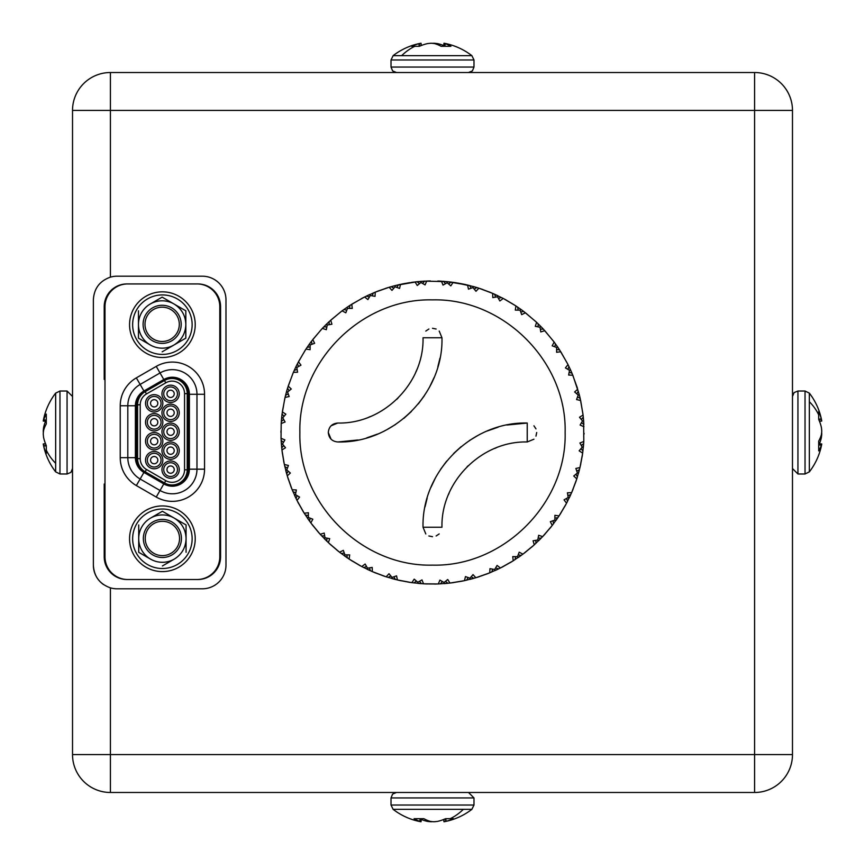 <?xml version="1.0" encoding="UTF-8"?>
<svg xmlns="http://www.w3.org/2000/svg" width="865" height="865" viewBox="0 0 865 865"><rect width="100%" height="100%" fill="white"/><g stroke="black" fill="none" stroke-linecap="round" stroke-linejoin="round"><path stroke-width="1.3" d="M579.258 394.624L572.846 375.259L568.651 375.042L569.516 370.339L565.418 367.906L568.013 364.598L560.779 351.763L556.606 352.271L556.638 347.492L552.184 345.805L554.162 342.097L544.809 330.711L540.787 331.933L539.998 327.229L535.305 326.343L536.614 322.342L525.423 312.762L521.682 314.655L520.081 310.157L515.313 310.103L515.908 305.94L503.225 298.436L499.862 300.966L497.505 296.814L492.801 297.582L492.661 293.376L478.864 288.196L475.999 291.267L472.96 287.58L468.452 289.159L467.587 285.05L476.853 287.558L474.193 289.061M581.55 422.617L583.864 424.607L583.605 420.65L583.864 424.65M581.312 445.497L583.67 443.561L582.664 453.109L579.139 450.816L582.242 447.183L579.907 443.021L583.81 441.453L583.345 447.292L582.242 447.183M579.95 467.587L576.804 478.864L573.733 475.999L577.42 472.96L575.841 468.452L579.95 467.587L582.664 453.109M571.624 492.661L566.564 503.225L564.034 499.862L568.186 497.505L567.418 492.801L571.624 492.661L576.804 478.864M559.06 515.908L552.238 525.423L550.345 521.682L554.843 520.081L554.898 515.313L559.06 515.908L566.564 503.225M542.658 536.614L534.289 544.809L533.067 540.787L537.771 539.998L538.657 535.305L542.658 536.614L552.238 525.423M522.903 554.162L513.237 560.779L512.729 556.606L517.508 556.638L519.195 552.184L522.903 554.162L534.289 544.809M500.403 568.013L489.741 572.846L489.958 568.651L494.661 569.516L497.094 565.418L500.403 568.013L513.237 560.779M475.837 577.744L464.494 580.653L465.446 576.566L469.922 578.231L473.036 574.62L475.837 577.744L489.741 572.846M449.962 583.064L438.285 583.962L439.928 580.091L444.048 582.513L447.735 579.496L449.962 583.064L464.494 580.653M423.547 583.81L411.891 582.664L414.184 579.139L417.817 582.242L421.979 579.907L423.547 583.81L438.285 583.962M397.413 579.95L386.136 576.804L389.001 573.733L392.04 577.42L396.548 575.841L397.413 579.95L411.891 582.664M372.339 571.624L361.775 566.564L365.138 564.034L367.495 568.186L372.199 567.418L372.339 571.624L386.136 576.804M349.092 559.06L339.577 552.238L343.318 550.345L344.919 554.843L349.687 554.898L349.092 559.06L361.775 566.564M328.386 542.658L320.191 534.289L324.213 533.067L325.002 537.771L329.695 538.657L328.386 542.658L339.577 552.238M310.838 522.903L304.221 513.237L308.394 512.729L308.362 517.508L312.816 519.195L310.838 522.903L320.191 534.289M296.987 500.403L292.154 489.741L296.349 489.958L295.484 494.661L299.582 497.094L296.987 500.403L304.221 513.237M287.256 475.837L284.347 464.494L288.434 465.446L286.769 469.922L290.381 473.036L287.256 475.837L292.154 489.741M283.698 445.54L281.709 447.854L281.039 438.285L284.909 439.928L282.487 444.048L285.504 447.735L281.936 449.962L281.136 440.35M389.164 287.256L394.808 285.688L395.078 286.769L391.964 290.381L389.164 287.256L375.259 292.154L375.042 296.349L370.339 295.484L367.906 299.582L364.598 296.987L351.763 304.221L352.271 308.394L347.492 308.362L345.805 312.816L342.097 310.838L330.711 320.191L331.933 324.213L327.229 325.002L326.343 329.695L322.342 328.386L312.762 339.577L314.655 343.318L310.157 344.919L310.103 349.687L305.94 349.092L298.436 361.775L300.966 365.138L296.814 367.495L297.582 372.199L293.376 372.339L288.196 386.136L291.267 389.001L287.58 392.04L289.159 396.548L285.05 397.413L282.336 411.891L285.861 414.184L282.758 417.817L285.093 421.979L281.19 423.547L281.655 417.709L281.33 421.439L283.688 419.503M286.466 391.921L285.061 397.338M296.814 367.495L295.808 367.009L293.408 372.274M310.157 344.919L309.259 344.27L305.983 349.038M326.321 324.343L322.396 328.332M347.492 308.362L346.865 307.443L342.162 310.795M364.598 296.987L375.259 292.154M404.258 283.579L417.146 281.709L395.986 285.396M422.617 283.45L424.607 281.136L417.146 281.709L424.791 281.125M427.57 281.006L428.759 280.974M439.42 281.093L440.609 281.147M443.021 281.298L451.087 282.077M453.249 282.358L455.131 282.628M492.661 293.376L503.225 298.436M520.081 310.157L520.73 309.259L515.962 305.983M540.657 326.321L536.668 322.396M556.638 347.492L557.557 346.865L554.205 342.162M570.457 369.712L568.046 364.662M401.468 284.142L409.642 282.66M454.201 282.487L473.263 286.51L476.853 287.558L473.263 286.51L472.96 287.58M394.602 285.742L399.976 284.455M468.3 285.223L457.585 283.017M452.168 282.206L440.015 281.114M428.435 280.984L415.297 281.914M411.448 282.401L413.794 282.087M427.97 280.995L430.348 280.941M437.831 281.028L440.199 281.125M424.607 281.136L447.292 281.655L467.587 285.05M454.352 282.509L456.698 282.877M460.385 283.515L465.738 284.617M420.866 281.374L420.952 282.487L417.265 285.504L415.038 281.936M447.292 281.655L447.183 282.758L443.021 285.093L441.453 281.19M579.247 394.581L578.231 395.078L574.62 391.964L577.766 389.228M570.435 369.679L569.516 370.339M579.453 469.641L578.49 473.263L579.453 469.641L576.793 471.144M570.77 494.596L569.192 497.991L570.77 494.596L567.894 495.613M557.882 517.659L555.741 520.73L557.882 517.659L554.876 518.157M541.187 538.138L538.549 540.787L541.187 538.138L538.138 538.106M521.195 555.406L518.135 557.557L521.195 555.406L518.2 554.843M498.51 568.943L495.115 570.532L498.51 568.943L495.645 567.873M473.815 578.328L470.192 579.312L473.815 578.328L471.187 576.782M447.854 583.291L444.134 583.626L447.854 583.291L445.54 581.302M421.439 583.67L417.709 583.345L421.439 583.67L419.503 581.312M395.359 579.453L391.737 578.49L395.359 579.453L393.856 576.793M370.404 570.77L367.009 569.192L370.404 570.77L369.387 567.894M347.341 557.882L344.27 555.741L347.341 557.882L346.843 554.876M326.862 541.187L324.213 538.549L326.862 541.187L326.894 538.138M309.594 521.195L307.443 518.135L309.594 521.195L310.157 518.2M296.057 498.51L294.468 495.115L296.057 498.51L297.127 495.645M286.672 473.815L285.688 470.192L286.672 473.815L288.218 471.187M286.456 391.953L287.58 392.04M326.289 324.364L327.229 325.002M369.355 297.127L366.49 296.057L369.885 294.468L370.339 295.484M495.613 297.106L494.596 294.23L497.991 295.808L497.505 296.814M540.636 326.289L539.998 327.229M417.146 281.709L419.46 283.698M448.654 284.001L451.011 282.066M443.561 281.33L445.497 283.688M480.67 288.791L490.92 292.64M377.021 291.451L387.347 287.807M401.728 284.088L404.063 283.623M385.704 288.337L387.963 287.623M420.952 282.487L425.072 284.909L426.715 281.039M447.183 282.758L450.816 285.861L453.109 282.336M480.064 288.586L482.313 289.353M464.051 284.25L466.376 284.758M281.039 438.285L281.19 423.547M299.874 432.5C298.057 361.635 361.635 298.057 432.5 299.874C503.365 298.057 566.943 361.635 565.126 432.5C566.943 503.365 503.365 566.943 432.5 565.126C361.635 566.943 298.057 503.365 299.874 432.5M583.962 426.715L580.091 425.072L582.513 420.952L583.626 420.866L583.81 441.453M582.513 420.952L579.496 417.265L583.064 415.038L580.653 400.506L576.566 399.554L578.231 395.078M400.506 284.347L399.554 288.434L395.078 286.769M398.441 284.801L396.884 287.429M469.641 285.547L471.144 288.207M584.07 433.322L584.059 434.089M577.571 396.884L580.199 398.441L582.934 413.946M569.181 372.242L572.035 373.312L577.42 388.104M556.638 349.417L559.633 349.979L567.516 363.614M582.394 454.979L580.383 465.738M576.209 480.67L572.36 490.92M565.667 504.89L560.098 514.318M551.07 526.915L543.944 535.23M532.872 546.075L524.417 553.016M511.626 561.774L502.089 567.148M487.979 573.549L477.653 577.193M462.634 581.042L451.844 582.826M436.393 584.016L425.439 583.907M410.021 582.394L399.262 580.383M384.33 576.209L374.08 572.36M360.11 565.667L350.682 560.098M338.085 551.07L329.77 543.944M318.925 532.872L311.984 524.417M303.226 511.626L297.852 502.089M291.451 487.979L287.807 477.653M283.958 462.634L282.174 451.844M289.061 390.807L287.558 388.147L292.943 373.356M284.001 416.346L282.066 413.989L284.801 398.484M280.93 432.5L280.941 430.911M298.479 366.533L297.463 363.657L305.334 350.011M311.973 344.259L311.476 341.253L321.596 329.187M329.122 324.678L329.154 321.618L341.221 311.497M349.417 308.362L349.979 305.367L362.911 297.852M504.89 299.333L514.989 305.334M520.741 311.973L523.747 311.476L535.813 321.596M540.322 329.122L543.382 329.154L553.503 341.221M391.185 286.672L393.813 288.218M288.207 393.856L285.547 395.359M297.106 369.387L294.23 370.404M310.124 346.843L307.118 347.341M326.862 326.894L323.813 326.862M346.8 310.157L343.805 309.594M372.242 295.819L373.312 292.965M478.864 288.196L476.853 287.558M498.467 298.479L501.343 297.463M518.157 310.124L517.659 307.118M538.106 326.862L538.138 323.813M554.843 346.8L555.406 343.805M567.873 369.355L568.943 366.49M576.782 393.813L578.328 391.185M583.075 415.114L583.291 417.146L581.302 419.46M281.936 449.962L284.347 464.494M441.972 337.772C443.41 393.445 393.456 443.41 337.772 441.972C332.019 441.41 328.862 438.252 328.3 432.5C328.851 426.748 332.009 423.591 337.772 423.028C383.325 424.196 424.196 383.325 423.028 337.772L441.972 337.772L439.204 331.068M441.972 527.228L423.028 527.228C421.59 471.555 471.544 421.59 527.228 423.028L527.228 441.972C481.675 440.804 440.804 481.675 441.972 527.228M504.327 299.031L506.414 300.177M489.32 291.981L491.515 292.889M494.596 294.23L497.991 295.808M376.426 291.678L378.643 290.824M361.375 298.652L363.484 297.549M366.49 296.057L369.885 294.468M580.999 448.654L582.934 451.011M575.939 474.193L577.442 476.853M566.521 498.467L567.537 501.343M553.027 520.741L553.524 523.747M535.878 540.322L535.846 543.382M515.583 556.638L515.021 559.633M492.758 569.181L491.688 572.035M468.116 577.571L466.559 580.199M442.383 581.55L440.393 583.864M416.346 580.999L413.989 582.934M390.807 575.939L388.147 577.442M366.533 566.521L363.657 567.537M344.259 553.027L341.253 553.524M324.678 535.878L321.618 535.846M308.362 515.583L305.367 515.021M295.819 492.758L292.965 491.688M287.429 468.116L284.801 466.559M283.45 442.383L281.136 440.393L281.709 447.854M328.3 432.5L331.068 439.204M337.772 441.972L358.099 439.971M366.814 437.841L377.648 434.046M386.893 429.667L395.662 424.412M403.879 418.325L411.448 411.448M418.325 403.879L424.412 395.662M429.667 386.893L434.046 377.648M437.841 366.814L439.971 358.099M436.122 329.024L432.5 328.3M428.878 329.024L425.796 331.068M368.847 417.157L370.393 416.541M396.808 399.273L398.051 398.062M415.86 371.993L416.541 370.393M337.772 423.028L331.068 425.796M527.228 423.028L506.901 425.029M498.186 427.159L487.352 430.954M478.107 435.333L469.338 440.588M461.121 446.675L453.552 453.552M446.675 461.121L440.588 469.338M435.333 478.107L430.954 487.352M427.159 498.186L425.029 506.901M423.028 527.228L425.796 533.932M428.878 535.976L432.5 536.7M436.122 535.976L439.204 533.932M496.153 447.843L494.607 448.459M468.192 465.727L466.949 466.938M449.14 493.007L448.459 494.607M527.228 441.972L533.932 439.204M535.976 436.122L536.7 432.5M535.976 428.878L533.932 425.796M282.066 413.989L281.655 417.709L282.758 417.817M287.558 388.147L286.51 391.737M297.463 363.657L295.808 367.009M311.476 341.253L309.259 344.27M329.154 321.618L326.451 324.213M349.979 305.367L346.865 307.443M523.747 311.476L520.73 309.259M543.382 329.154L540.787 326.451M559.633 349.979L557.557 346.865M572.035 373.312L570.532 369.885M583.626 420.866L583.291 417.146M580.199 398.441L579.312 394.808M582.491 454.352L582.123 456.698M583.67 443.561L583.345 447.292M576.414 480.064L575.647 482.313M580.75 464.051L580.242 466.376M565.97 504.327L564.823 506.414M573.019 489.32L572.111 491.515M551.47 526.417L549.978 528.266M561.017 512.859L559.741 514.859M533.359 545.642L531.564 547.21M545.112 533.954L543.512 535.705M512.177 561.439L510.145 562.672M525.779 551.967L523.898 553.405M488.574 573.322L486.357 574.176M503.625 566.348L501.516 567.451M463.272 580.912L460.937 581.377M479.296 576.663L477.037 577.377M437.03 584.005L434.652 584.059M453.552 582.599L451.206 582.913M410.648 582.491L408.302 582.123M427.169 583.972L424.802 583.875M384.936 576.414L382.687 575.647M400.949 580.75L398.624 580.242M360.673 565.97L358.586 564.823M375.68 573.019L373.485 572.111M338.583 551.47L336.734 549.978M352.142 561.017L350.141 559.741M319.358 533.359L317.79 531.564M331.046 545.112L329.295 543.512M303.561 512.177L302.328 510.145M313.033 525.779L311.595 523.898M291.678 488.574L290.824 486.357M298.652 503.625L297.549 501.516M284.088 463.272L283.623 460.937M288.337 479.296L287.623 477.037M282.401 453.552L282.087 451.206M281.33 421.439L281.655 417.709M577.42 472.96L578.49 473.263M568.186 497.505L569.192 497.991M554.843 520.081L555.741 520.73M537.771 539.998L538.549 540.787M517.508 556.638L518.135 557.557M494.661 569.516L495.115 570.532M469.922 578.231L470.192 579.312M444.048 582.513L444.134 583.626M417.817 582.242L417.709 583.345M392.04 577.42L391.737 578.49M367.495 568.186L367.009 569.192M344.919 554.843L344.27 555.741M325.002 537.771L324.213 538.549M308.362 517.508L307.443 518.135M295.484 494.661L294.468 495.115M286.769 469.922L285.688 470.192M282.487 444.048L281.374 444.134M161.939 431.721A8.661 8.661 0 0 1 170.6 423.061A8.661 8.661 0 0 1 179.26 431.721A8.661 8.661 0 0 1 170.6 440.382A8.661 8.661 0 0 1 161.939 431.721M163.734 431.721A6.866 6.866 0 0 1 170.6 424.856A6.866 6.866 0 0 1 177.466 431.721A6.866 6.866 0 0 1 170.6 438.587A6.866 6.866 0 0 1 163.734 431.721M179.26 450.665A8.661 8.661 0 0 1 170.6 459.326A8.661 8.661 0 0 1 161.939 450.665A8.661 8.661 0 0 1 170.6 442.004A8.661 8.661 0 0 1 179.26 450.665M179.26 412.778A8.661 8.661 0 0 1 170.6 421.439A8.661 8.661 0 0 1 161.939 412.778A8.661 8.661 0 0 1 170.6 404.117A8.661 8.661 0 0 1 179.26 412.778M162.847 460.137A8.661 8.661 0 0 1 154.186 468.798A8.661 8.661 0 0 1 145.525 460.137A8.661 8.661 0 0 1 154.186 451.476A8.661 8.661 0 0 1 162.847 460.137M162.847 441.193A8.661 8.661 0 0 1 154.186 449.854A8.661 8.661 0 0 1 145.525 441.193A8.661 8.661 0 0 1 154.186 432.532A8.661 8.661 0 0 1 162.847 441.193M162.847 422.25A8.661 8.661 0 0 1 154.186 430.911A8.661 8.661 0 0 1 145.525 422.25A8.661 8.661 0 0 1 154.186 413.589A8.661 8.661 0 0 1 162.847 422.25M162.847 403.306A8.661 8.661 0 0 1 154.186 411.967A8.661 8.661 0 0 1 145.525 403.306A8.661 8.661 0 0 1 154.186 394.645A8.661 8.661 0 0 1 162.847 403.306M179.26 393.824A8.661 8.661 0 0 1 170.6 402.485A8.661 8.661 0 0 1 161.939 393.824A8.661 8.661 0 0 1 170.6 385.174A8.661 8.661 0 0 1 179.26 393.824M179.26 469.619A8.661 8.661 0 0 1 170.6 478.269A8.661 8.661 0 0 1 161.939 469.619A8.661 8.661 0 0 1 170.6 460.959A8.661 8.661 0 0 1 179.26 469.619M187.218 393.64A15.159 15.159 0 0 0 164.48 380.514L145.158 391.672A15.159 15.159 0 0 0 137.578 404.798L137.578 458.645A15.159 15.159 0 0 0 145.158 471.771L164.48 482.93A15.159 15.159 0 0 0 187.218 469.803L187.218 393.64L184.559 393.64L184.559 469.803A12.499 12.499 0 0 1 165.799 480.637L164.48 482.93M164.285 483.103L144.39 471.62A16.1 16.1 0 0 1 136.346 457.671L136.346 405.772A16.1 16.1 0 0 1 144.39 391.823L164.285 380.341A16.1 16.1 0 0 1 188.44 394.278L188.44 469.165A16.1 16.1 0 0 1 164.285 483.103M143.925 391.002A17.051 17.051 0 0 0 135.394 405.772L135.394 457.671A17.051 17.051 0 0 0 143.925 472.441L163.809 483.924A17.051 17.051 0 0 0 189.392 469.165L189.392 394.278A17.051 17.051 0 0 0 163.809 379.519L143.925 391.002L140.13 384.438A24.631 24.631 0 0 0 127.815 405.772L127.815 457.671A24.631 24.631 0 0 0 140.13 479.005L160.025 490.487A24.631 24.631 0 0 0 196.971 469.165L196.971 394.278A24.631 24.631 0 0 0 160.025 372.956L140.13 384.438L160.025 372.956L163.809 379.519M135.394 457.671L127.815 457.671L127.815 405.772L135.394 405.772M162.393 291.84A32.827 32.827 0 0 1 195.22 324.678A32.827 32.827 0 0 1 162.393 357.505A32.827 32.827 0 0 1 129.566 324.678A32.827 32.827 0 0 1 162.393 291.84M162.393 571.603A32.827 32.827 0 0 1 129.566 538.765A32.827 32.827 0 0 1 162.393 505.939A32.827 32.827 0 0 1 195.22 538.765A32.827 32.827 0 0 1 162.393 571.603M219.797 306.675A22.739 22.739 0 0 0 197.069 283.936L127.717 283.936A22.739 22.739 0 0 0 104.989 306.675L104.989 556.768A22.739 22.739 0 0 0 127.717 579.507L197.069 579.507A22.739 22.739 0 0 0 219.797 556.768L219.797 306.675M104.989 484.022L104.211 484.022L104.211 556.768A22.739 22.739 0 0 0 126.95 579.507L197.836 579.507A22.739 22.739 0 0 0 220.575 556.768L220.575 306.675A22.739 22.739 0 0 0 197.836 283.936L126.95 283.936A22.739 22.739 0 0 0 104.211 306.675L104.211 379.421L104.989 379.421M141.363 303.637A29.745 29.745 0 0 0 141.363 345.708A29.745 29.745 0 0 0 183.423 345.708A29.745 29.745 0 0 0 183.423 303.637A29.745 29.745 0 0 0 141.363 303.637M138.465 312.049L138.465 324.732A23.679 23.679 38.4 0 0 150.088 344.865L150.521 345.113A23.679 23.679 38.4 0 0 173.779 345.113L185.834 338.15L185.834 310.805L162.144 297.138L150.521 303.853L162.144 297.138L185.834 310.805L185.834 336.853M185.834 338.15L162.404 351.677M173.779 303.853A23.679 23.679 141.6 0 0 150.521 303.853L150.088 304.091A23.679 23.679 141.6 0 0 138.465 324.234L138.465 338.15L150.088 344.865L138.465 338.15L138.465 331.717M138.465 330.744L138.465 324.959M185.834 324.234C185.467 315.498 181.596 308.783 174.2 304.091M181.196 324.332A19.052 19.052 0 0 1 162.144 343.383A19.052 19.052 0 0 1 143.093 324.332A19.052 19.052 0 0 1 162.144 305.28A19.052 19.052 0 0 1 181.196 324.332M174.2 344.865C181.585 340.183 185.467 333.468 185.834 324.732M162.144 351.828L173.779 345.113M138.465 310.805L138.465 324.234M144.996 324.332A17.159 17.159 0 0 1 162.144 307.172A17.159 17.159 0 0 1 179.304 324.332A17.159 17.159 0 0 1 162.144 341.48A17.159 17.159 0 0 1 144.996 324.332M183.423 559.806A29.745 29.745 0 0 0 183.423 517.735A29.745 29.745 0 0 0 141.363 517.735A29.745 29.745 0 0 0 141.363 559.806A29.745 29.745 0 0 0 183.423 559.806M138.714 526.179L138.714 538.863A23.679 23.679 38.4 0 0 150.337 559.006L150.769 559.244A23.679 23.679 38.4 0 0 174.027 559.244L174.449 559.006C181.834 554.324 185.715 547.61 186.072 538.863L186.072 524.947L174.027 517.984A23.679 23.679 141.6 0 0 150.769 517.984L162.393 511.269L186.072 524.947L186.072 550.983M174.449 559.006L162.652 565.818M174.027 517.984L162.393 511.269L150.337 518.232A23.679 23.679 141.6 0 0 138.714 538.365L138.714 552.292L150.337 559.006L138.714 552.292L138.714 545.858M138.714 544.885L138.714 539.1M181.445 538.462A19.052 19.052 0 0 1 162.393 557.514A19.052 19.052 0 0 1 143.341 538.462A19.052 19.052 0 0 1 162.393 519.411A19.052 19.052 0 0 1 181.445 538.462M186.072 538.365C185.715 529.629 181.834 522.914 174.449 518.232M162.393 565.959L174.027 559.244M138.714 524.947L138.714 538.365M186.072 552.292L186.072 538.863M145.233 538.462A17.159 17.159 0 0 1 162.393 521.303A17.159 17.159 0 0 1 179.552 538.462A17.159 17.159 0 0 1 162.393 555.622A17.159 17.159 0 0 1 145.233 538.462M163.734 450.665A6.866 6.866 0 0 1 170.6 443.799A6.866 6.866 0 0 1 177.466 450.665A6.866 6.866 0 0 1 170.6 457.531A6.866 6.866 0 0 1 163.734 450.665M174.233 450.665A3.633 3.633 90 0 1 170.6 454.298A3.633 3.633 90 0 1 166.967 450.665A3.633 3.633 90 0 1 170.6 447.032A3.633 3.633 90 0 1 174.233 450.665M174.233 431.721A3.633 3.633 90 0 1 170.6 435.355A3.633 3.633 90 0 1 166.967 431.721A3.633 3.633 90 0 1 170.6 428.089A3.633 3.633 90 0 1 174.233 431.721M163.734 412.778A6.866 6.866 0 0 1 170.6 405.912A6.866 6.866 0 0 1 177.466 412.778A6.866 6.866 0 0 1 170.6 419.644A6.866 6.866 0 0 1 163.734 412.778M174.233 412.778A3.633 3.633 90 0 1 170.6 416.411A3.633 3.633 90 0 1 166.967 412.778A3.633 3.633 90 0 1 170.6 409.145A3.633 3.633 90 0 1 174.233 412.778M147.32 460.137A6.866 6.866 0 0 1 154.186 453.271A6.866 6.866 0 0 1 161.063 460.137A6.866 6.866 0 0 1 154.186 467.014A6.866 6.866 0 0 1 147.32 460.137M157.819 460.137A3.633 3.633 90 0 1 154.186 463.77A3.633 3.633 90 0 1 150.553 460.137A3.633 3.633 90 0 1 154.186 456.504A3.633 3.633 90 0 1 157.819 460.137M147.32 441.193A6.866 6.866 0 0 1 154.186 434.327A6.866 6.866 0 0 1 161.063 441.193A6.866 6.866 0 0 1 154.186 448.059A6.866 6.866 0 0 1 147.32 441.193M157.819 441.193A3.633 3.633 90 0 1 154.186 444.826A3.633 3.633 90 0 1 150.553 441.193A3.633 3.633 90 0 1 154.186 437.56A3.633 3.633 90 0 1 157.819 441.193M147.32 422.25A6.866 6.866 0 0 1 154.186 415.384A6.866 6.866 0 0 1 161.063 422.25A6.866 6.866 0 0 1 154.186 429.116A6.866 6.866 0 0 1 147.32 422.25M157.819 422.25A3.633 3.633 90 0 1 154.186 425.883A3.633 3.633 90 0 1 150.553 422.25A3.633 3.633 90 0 1 154.186 418.617A3.633 3.633 90 0 1 157.819 422.25M147.32 403.306A6.866 6.866 0 0 1 154.186 396.43A6.866 6.866 0 0 1 161.063 403.306A6.866 6.866 0 0 1 154.186 410.172A6.866 6.866 0 0 1 147.32 403.306M157.819 403.306A3.633 3.633 90 0 1 154.186 406.939A3.633 3.633 90 0 1 150.553 403.306A3.633 3.633 90 0 1 154.186 399.673A3.633 3.633 90 0 1 157.819 403.306M163.734 393.824A6.866 6.866 0 0 1 170.6 386.958A6.866 6.866 0 0 1 177.466 393.824A6.866 6.866 0 0 1 170.6 400.7A6.866 6.866 0 0 1 163.734 393.824M174.233 393.824A3.633 3.633 90 0 1 170.6 397.468A3.633 3.633 90 0 1 166.967 393.824A3.633 3.633 90 0 1 170.6 390.191A3.633 3.633 90 0 1 174.233 393.824M163.734 469.619A6.866 6.866 0 0 1 170.6 462.743A6.866 6.866 0 0 1 177.466 469.619A6.866 6.866 0 0 1 170.6 476.485A6.866 6.866 0 0 1 163.734 469.619M174.233 469.619A3.633 3.633 90 0 1 170.6 473.252A3.633 3.633 90 0 1 166.967 469.619A3.633 3.633 90 0 1 170.6 465.976A3.633 3.633 90 0 1 174.233 469.619M46.299 450.178A64.367 50.386 0 0 0 55.652 463.316L55.652 393.132A64.367 64.367 0 0 0 43.347 420.422A64.172 30.999 5.7 0 0 43.272 420.877L43.272 420.985A64.172 17.614 5.2 0 1 43.596 420.12L43.682 419.893A64.367 39.909 6.4 0 1 46.299 414.086L46.299 423.904A64.367 39.909 173.6 0 0 43.682 430.067L43.596 430.467A64.172 55.911 169.8 0 0 43.272 433.322L43.272 434.317A64.172 61.458 17.6 0 0 43.596 437.441L43.682 437.906A64.367 50.181 8 0 0 46.299 445.572L46.299 453.39A64.367 50.181 172 0 1 43.682 446.005L43.596 445.67A64.172 30.999 174.3 0 1 43.347 444.578A64.172 30.999 174.3 0 1 43.272 444.123L45.553 443.799M43.272 420.877L46.299 421.277M43.347 432.5A64.172 55.911 10.2 0 1 43.272 431.678L43.272 430.684A64.172 61.458 162.4 0 1 43.596 427.559L43.682 427.094A64.367 50.181 172 0 1 45.531 421.255M45.596 443.907L43.272 444.015M450.178 818.701A64.367 50.386 -90 0 0 463.316 809.348L393.132 809.348A64.367 64.367 0 0 0 420.422 821.653A64.172 30.999 -84.3 0 0 420.877 821.728L420.985 821.728A64.172 17.614 -84.8 0 1 420.12 821.404L419.893 821.318A64.367 39.909 -83.6 0 1 414.086 818.701L423.904 818.701A64.367 39.909 83.6 0 0 430.067 821.318L430.467 821.404A64.172 55.911 79.8 0 0 433.322 821.728L434.317 821.728A64.172 61.458 -72.4 0 0 437.441 821.404L437.906 821.318A64.367 50.181 -82 0 0 445.572 818.701L453.39 818.701A64.367 50.181 82 0 1 446.005 821.318L445.67 821.404A64.172 30.999 84.3 0 1 444.578 821.653A64.172 30.999 84.3 0 1 444.123 821.728L443.799 819.447M420.877 821.728L421.277 818.701M432.5 821.653A64.172 55.911 -79.8 0 1 431.678 821.728L430.684 821.728A64.172 61.458 72.4 0 1 427.559 821.404L427.094 821.318A64.367 50.181 82 0 1 421.255 819.469M443.907 819.404L444.015 821.728M818.701 414.822A64.367 50.386 180 0 0 809.348 401.684L809.348 471.868A64.367 64.367 0 0 0 821.653 444.578A64.172 30.999 -174.3 0 0 821.728 444.123L821.728 444.015A64.172 17.614 -174.8 0 1 821.404 444.88L821.318 445.107A64.367 39.909 -173.6 0 1 818.701 450.914L818.701 441.096A64.367 39.909 -6.4 0 0 821.318 434.933L821.404 434.533A64.172 55.911 -10.2 0 0 821.728 431.678L821.728 430.684A64.172 61.458 -162.4 0 0 821.404 427.559L821.318 427.094A64.367 50.181 -172 0 0 818.701 419.428L818.701 411.61A64.367 50.181 -8 0 1 821.318 418.995L821.404 419.33A64.172 30.999 -5.7 0 1 821.653 420.422A64.172 30.999 -5.7 0 1 821.728 420.877L819.447 421.201M821.728 444.123L818.701 443.723M821.653 432.5A64.172 55.911 -169.8 0 1 821.728 433.322L821.728 434.317A64.172 61.458 -17.6 0 1 821.404 437.441L821.318 437.906A64.367 50.181 -8 0 1 819.469 443.745M819.404 421.093L821.728 420.985M414.822 46.299A64.367 50.386 90 0 0 401.684 55.652L471.868 55.652A64.367 64.367 0 0 0 444.578 43.347A64.172 30.999 95.7 0 0 444.123 43.272L444.015 43.272A64.172 17.614 95.2 0 1 444.88 43.596L445.107 43.682A64.367 39.909 96.4 0 1 450.914 46.299L441.096 46.299A64.367 39.909 -96.4 0 0 434.933 43.682L434.533 43.596A64.172 55.911 -100.2 0 0 431.678 43.272L430.684 43.272A64.172 61.458 107.6 0 0 427.559 43.596L427.094 43.682A64.367 50.181 98 0 0 419.428 46.299L411.61 46.299A64.367 50.181 -98 0 1 418.995 43.682L419.33 43.596A64.172 30.999 -95.7 0 1 420.422 43.347A64.172 30.999 -95.7 0 1 420.877 43.272L421.201 45.553M444.123 43.272L443.723 46.299M432.5 43.347A64.172 55.911 100.2 0 1 433.322 43.272L434.317 43.272A64.172 61.458 -107.6 0 1 437.441 43.596L437.906 43.682A64.367 50.181 -98 0 1 443.745 45.531M421.093 45.596L420.985 43.272M93.366 565.126L93.366 299.874C94.004 288.521 99.691 280.941 110.417 277.135A23.679 23.679 0 0 1 117.045 276.195L202.302 276.195A23.679 23.679 0 0 1 225.981 299.874L225.981 565.126A23.679 23.679 0 0 1 202.302 588.805L117.045 588.805A23.679 23.679 0 0 1 110.417 587.865C99.68 584.048 94.004 576.468 93.366 565.126A23.679 23.679 0 0 0 103.519 584.567M110.417 72.519A37.898 37.898 0 0 0 72.519 110.417L72.519 754.583A37.898 37.898 0 0 0 110.417 792.481L754.583 792.481A37.898 37.898 0 0 0 792.481 754.583L792.481 110.417A37.898 37.898 0 0 0 754.583 72.519L110.417 72.519L110.417 110.417L72.519 110.417M184.559 393.64A12.499 12.499 0 0 0 165.799 382.806L146.477 393.964A12.499 12.499 0 0 0 140.227 404.798L140.227 458.645A12.499 12.499 0 0 0 146.477 469.479L165.799 480.637M164.48 380.514L165.799 382.806M146.477 393.964L145.158 391.672M137.578 404.798L140.227 404.798M140.227 458.645L137.578 458.645M145.158 471.771L146.477 469.479M187.218 469.803L184.559 469.803M189.392 394.278L204.551 394.278L204.551 469.165A32.21 32.21 0 0 1 156.241 497.051L136.346 485.568L143.925 472.441M163.809 483.924L156.241 497.051M204.551 469.165L189.392 469.165M136.346 485.568A32.21 32.21 0 0 1 120.235 457.671L120.235 405.772A32.21 32.21 0 0 1 136.346 377.875L156.241 366.392A32.21 32.21 0 0 1 204.551 394.278M156.241 366.392L160.025 372.956M140.13 384.438L136.346 377.875M120.235 405.772L127.815 405.772M127.815 457.671L120.235 457.671M43.682 419.893L46.299 420.098M46.299 420.336L43.596 420.12M43.682 427.094L44.775 427.05M44.58 427.515L43.596 427.559M43.596 445.67L46.256 445.497M46.299 445.821L43.682 446.005M55.652 463.316L55.652 471.868L59.966 473.988L67.059 473.988L70.887 472.42L72.519 468.538M55.652 393.132L59.966 391.012L59.966 473.988M59.966 391.012L67.059 391.012L67.059 473.988M419.893 821.318L420.098 818.701M420.336 818.701L420.12 821.404M427.094 821.318L427.05 820.225M427.515 820.42L427.559 821.404M445.67 821.404L445.497 818.744M445.821 818.701L446.005 821.318M463.316 809.348L471.868 809.348L473.988 805.034L473.988 797.941L468.538 792.481M393.132 809.348L391.012 805.034L473.988 805.034M391.012 805.034L391.012 797.941L473.988 797.941M821.318 445.107L818.701 444.902M818.701 444.664L821.404 444.88M821.318 437.906L820.225 437.95M820.42 437.485L821.404 437.441M821.404 419.33L818.744 419.503M818.701 419.179L821.318 418.995M809.348 401.684L809.348 393.132L805.034 391.012L797.941 391.012L794.113 392.58L792.481 396.462M809.348 471.868L805.034 473.988L805.034 391.012M805.034 473.988L797.941 473.988L797.941 391.012M445.107 43.682L444.902 46.299M444.664 46.299L444.88 43.596M437.906 43.682L437.95 44.775M437.485 44.58L437.441 43.596M419.33 43.596L419.503 46.256M419.179 46.299L418.995 43.682M401.684 55.652L393.132 55.652L391.012 59.966L391.012 67.059L392.58 70.887L396.462 72.519M471.868 55.652L473.988 59.966L391.012 59.966M473.988 59.966L473.988 67.059L391.012 67.059M72.519 754.583L110.417 754.583L110.417 792.481M754.583 792.481L754.583 754.583L792.481 754.583M792.481 110.417L754.583 110.417L754.583 72.519M110.417 587.865L110.417 754.583L754.583 754.583L754.583 110.417L110.417 110.417L110.417 277.135M46.299 421.32L43.25 421.039M45.531 443.745L43.25 443.961M421.32 818.701L421.039 821.75M443.745 819.469L443.961 821.75M818.701 443.68L821.75 443.961M819.469 421.255L821.75 421.039M443.68 46.299L443.961 43.25M421.255 45.531L421.039 43.25M473.988 67.059L472.42 70.887L468.538 72.519M420.422 43.347A64.367 64.367 0 0 0 393.132 55.652M797.941 473.988L792.481 468.538M821.653 420.422A64.367 64.367 0 0 0 809.348 393.132M391.012 797.941L392.58 794.113L396.462 792.481M444.578 821.653A64.367 64.367 0 0 0 471.868 809.348M67.059 391.012L72.519 396.462M43.347 444.578A64.367 64.367 0 0 0 55.652 471.868"/></g></svg>
